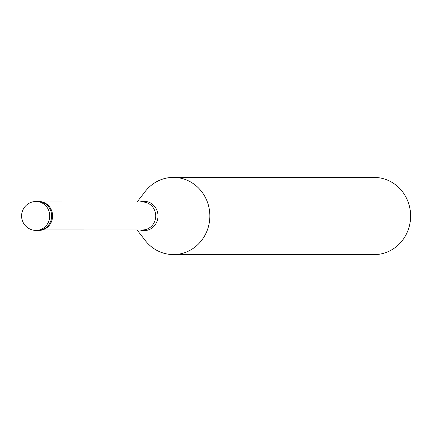 <?xml version="1.0" encoding="UTF-8"?>
<svg xmlns="http://www.w3.org/2000/svg" width="432" height="432" viewBox="0 0 432 432"><rect width="100%" height="100%" fill="white"/><g stroke="black" fill="none" stroke-linecap="round" stroke-linejoin="round"><path stroke-width="0.65" d="M36.072 201.479L37.967 201.479A14.472 13.673 -90 0 1 50.679 210.627A14.472 13.673 90 0 1 37.957 230.418L38.907 230.418A14.472 13.673 90 0 0 51.624 210.627A14.472 13.673 -90 0 0 38.912 201.479L37.967 201.479A14.472 13.673 -90 0 1 50.679 210.627A14.472 13.673 90 0 1 37.957 230.418L36.067 230.418A14.472 13.673 90 0 0 48.784 210.622A14.472 13.673 -90 0 0 36.072 201.479A14.472 14.472 0 0 0 22.513 221.017A14.472 14.472 0 0 0 36.067 230.418M137.084 201.982L145.179 191.527A38.588 36.466 -90 0 1 173.394 177.39A38.588 36.466 -90 0 1 207.295 201.782A38.588 36.466 90 0 1 173.378 254.567A38.588 36.466 90 0 1 145.168 240.413L137.079 229.959M173.394 177.39L374.166 177.433A38.588 36.466 -90 0 1 408.062 201.825A38.588 36.466 90 0 1 374.15 254.61L173.378 254.567M42.412 201.96L142.517 201.982A13.986 13.219 -90 0 1 154.807 210.827A13.986 13.219 90 0 1 142.511 229.959L42.406 229.937M140.049 201.982A14.645 13.84 -90 0 1 157.016 210.584A14.645 13.84 90 0 1 154.3 225.931A14.645 13.84 90 0 1 140.044 229.959"/></g></svg>

